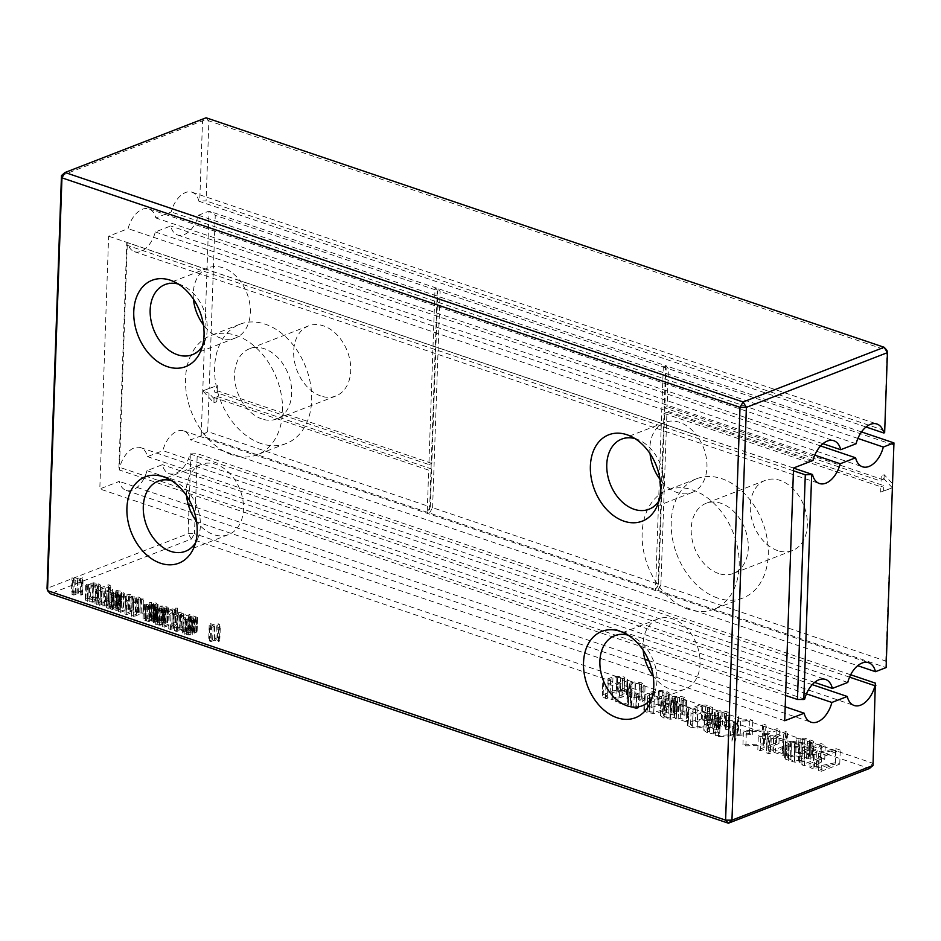 <?xml version="1.0" encoding="UTF-8"?>
<svg xmlns="http://www.w3.org/2000/svg" width="941" height="941" viewBox="0 0 941 941"><rect width="100%" height="100%" fill="white"/><g stroke="black" fill="none" stroke-linecap="round" stroke-linejoin="round"><path stroke-width="0.71" stroke-dasharray="4.71 3.53" d="M660.888 584.961L666.922 412.252L663.981 413.393L657.806 590.313L660.888 584.961L885.763 661.064L886.104 667.581L201.198 435.777L190.553 439.906L857.698 665.687M847.759 682.448L162.852 450.645A22.572 13.527 -71.3 0 1 183.695 430.907A22.572 13.527 -71.3 0 1 190.553 439.906M663.981 413.393L880.87 486.791L880.682 492.096L892.386 487.85L881.247 475.875L881.058 481.18L664.181 407.771L665.652 365.649L663.358 364.885L655.524 589.537L658.606 584.185L432.589 507.693L429.496 513.045L437.342 288.381L209.043 211.125L198.398 215.242A22.572 13.527 -71.3 0 1 177.555 234.979A22.572 13.527 -71.3 0 1 170.697 225.993L155.3 231.956A22.572 13.527 -71.3 0 1 134.457 251.694A22.572 13.527 -71.3 0 1 127.588 242.707L126.753 243.037L118.907 467.689L119.742 467.359A22.572 13.527 -71.3 0 1 140.597 447.634A22.572 13.527 -71.3 0 1 147.455 456.62L162.852 450.645M207.702 431.59L209.043 393.303L216.83 401.678L217.018 396.373L214.078 397.514L428.684 470.147L427.214 512.269L430.296 506.917L207.702 431.59L201.198 435.777L209.043 211.125L215.254 215.348L209.208 388.433L202.762 390.844L214.466 386.598L214.277 391.903L428.884 464.536L435.06 287.617L437.847 290.687L215.254 215.348M214.078 397.514L213.901 402.819L202.762 390.844L209.043 393.303M885.763 661.064L893.95 442.917M814.588 682.401L147.455 456.62M861.497 431.931L665.652 365.649L668.439 368.719L667.11 406.641L664.181 407.771M658.606 584.185L666.157 367.955L663.358 364.885L437.342 288.381L440.129 291.463L432.589 507.693M857.898 438.435L198.398 215.242M804.661 699.163L119.742 467.359M820.587 445.94L170.697 225.993M785.594 695.458L119.389 469.994L118.907 467.689M814.788 455.15L155.3 231.956M793.534 468.089L127.588 242.707M793.439 470.794L127.235 245.33L126.753 243.037M666.922 412.252L883.811 485.65L883.623 490.955L891.809 487.979M777.584 550.579A37.628 26.936 68.8 0 1 750.977 515.515A37.628 26.936 68.8 0 1 765.209 480.392A37.628 26.936 68.8 0 1 803.932 505.729A37.628 26.936 68.8 0 1 792.416 550.556A37.628 26.936 68.8 0 1 777.584 550.579M891.986 483.121L884.187 474.735L881.247 475.875M883.623 490.955L880.682 492.096M884.187 474.735L883.999 480.039L881.058 481.18M883.811 485.65L880.87 486.791M883.999 480.039L667.11 406.641M127.235 245.33L119.389 469.994M666.157 367.955L440.129 291.463M430.296 506.917L431.625 469.006L428.684 470.147M217.018 396.373L431.625 469.006M428.884 464.536L431.825 463.395L437.847 290.687M431.825 463.395L217.218 390.762L214.277 391.903M209.208 388.433L214.466 386.598M217.406 385.469L217.218 390.762M216.83 401.678L213.901 402.819M893.315 444.834L668.439 368.719M688.565 609.345A63.964 45.791 68.8 0 1 643.338 549.732A63.964 45.791 68.8 0 1 667.522 490.026A63.964 45.791 68.8 0 1 733.345 533.112A63.964 45.791 68.8 0 1 713.772 609.298A63.964 45.791 68.8 0 1 688.565 609.345M231.956 454.809A63.964 45.791 68.8 0 1 186.73 395.208A63.964 45.791 68.8 0 1 210.913 335.502A63.964 45.791 68.8 0 1 276.736 378.576A63.964 45.791 68.8 0 1 257.175 454.774A63.964 45.791 68.8 0 1 231.956 454.809M718.524 573.481A37.628 26.936 68.8 0 1 691.906 538.428A37.628 26.936 68.8 0 1 706.138 503.306A37.628 26.936 68.8 0 1 744.86 528.642A37.628 26.936 68.8 0 1 733.345 573.457A37.628 26.936 68.8 0 1 718.524 573.481M320.987 396.043A37.628 26.936 68.8 0 1 294.38 360.979A37.628 26.936 68.8 0 1 308.601 325.868A37.628 26.936 68.8 0 1 347.323 351.205A37.628 26.936 68.8 0 1 335.808 396.02A37.628 26.936 68.8 0 1 320.987 396.043M717.665 598.053A63.964 45.791 68.8 0 1 672.427 538.452A63.964 45.791 68.8 0 1 696.622 478.746A63.964 45.791 68.8 0 1 762.445 521.82A63.964 45.791 68.8 0 1 742.872 598.017A63.964 45.791 68.8 0 1 717.665 598.053M261.057 443.529A63.964 45.791 68.8 0 1 215.818 383.928A63.964 45.791 68.8 0 1 240.014 324.21A63.964 45.791 68.8 0 1 305.837 367.296A63.964 45.791 68.8 0 1 286.264 443.482A63.964 45.791 68.8 0 1 261.057 443.529M261.916 418.957A37.628 26.936 68.8 0 1 235.309 383.893A37.628 26.936 68.8 0 1 249.53 348.77A37.628 26.936 68.8 0 1 288.252 374.106A37.628 26.936 68.8 0 1 276.736 418.933A37.628 26.936 68.8 0 1 261.916 418.957M850.664 674.768L197.269 453.633L190.07 453.938A22.572 13.527 -71.3 0 1 169.227 473.676A22.572 13.527 -71.3 0 1 162.358 464.689L146.961 470.665A22.572 13.527 -71.3 0 1 126.118 490.39A22.572 13.527 -71.3 0 1 119.26 481.404L99.805 488.944L108.627 236.215L128.082 228.663A22.572 13.527 -71.3 0 1 148.925 208.926A22.572 13.527 -71.3 0 1 155.794 217.924L171.191 211.948A22.572 13.527 -71.3 0 1 192.035 192.211A22.572 13.527 -71.3 0 1 198.892 201.209L199.739 200.88L202.527 120.848L206.103 117.79L208.89 120.86L206.103 200.904L199.739 200.88M849.558 677.144L190.07 453.938M873.025 765.445L875.33 683.119M190.905 453.621L188.118 533.653L191.388 539.028L50.332 593.724L47.05 588.36L188.118 533.653L194.481 533.676L191.388 539.028L869.449 768.503L872.542 763.151L194.481 533.676L197.269 453.633M61.471 175.555L202.527 120.848L208.89 120.86L886.951 350.346L884.646 432.672M812.248 684.636L162.358 464.689M806.449 693.858L146.961 470.665M785.206 706.785L648.772 660.606M644.926 659.312L192.164 506.082M188.318 504.776L119.26 481.404M784.712 720.747L99.805 488.944M643.197 650.266A37.628 26.936 68.8 0 1 657.935 618.955A37.628 26.936 68.8 0 1 695.917 642.48A37.628 26.936 68.8 0 1 687.683 687.906A37.628 26.936 68.8 0 1 685.154 689.106A37.628 26.936 68.8 0 1 670.321 689.13A37.628 26.936 68.8 0 1 653.442 676.32A37.628 26.936 68.8 0 1 653.136 675.92M186.589 495.742A37.628 26.936 68.8 0 1 201.327 464.419A37.628 26.936 68.8 0 1 239.308 487.944A37.628 26.936 68.8 0 1 231.074 533.382A37.628 26.936 68.8 0 1 228.545 534.582A37.628 26.936 68.8 0 1 213.713 534.606A37.628 26.936 68.8 0 1 196.834 521.784A37.628 26.936 68.8 0 1 196.54 521.396M193.446 299.167A37.628 26.936 68.8 0 1 205.656 269.044L108.627 236.215M650.055 453.691A37.628 26.936 68.8 0 1 662.264 423.579L239.908 280.641A37.628 26.936 68.8 0 1 235.403 338.007A37.628 26.936 68.8 0 1 220.57 338.031A37.628 26.936 68.8 0 1 203.397 324.821M793.545 468.006L696.516 435.165A37.628 26.936 68.8 0 1 692.011 492.531A37.628 26.936 68.8 0 1 677.179 492.555A37.628 26.936 68.8 0 1 660.006 479.345M884.164 430.378L206.103 200.904M866.026 426.991L198.892 201.209M812.989 460.467L128.082 228.663M239.908 280.641L205.656 269.044A37.628 26.936 68.8 0 1 208.196 267.844A37.628 26.936 68.8 0 1 239.908 280.641M696.516 435.165L662.264 423.579A37.628 26.936 68.8 0 1 664.805 422.38A37.628 26.936 68.8 0 1 696.516 435.165M856.098 443.752L171.191 211.948M822.928 443.705L155.794 217.924M108.039 608.274L109.591 607.992L112.485 609.78L116.072 610.438L119.048 610.003L119.93 608.674L114.814 605.969L117.072 605.486L119.754 606.016L121.33 606.851L120.824 607.733L122.93 608.18L123.789 607.263L123.142 606.333L116.425 604.569L106.298 607.686L108.039 608.274L108.521 594.241L110.073 593.947L112.967 595.747L116.566 596.394L119.542 595.959L120.413 594.641L115.696 591.771L120.248 591.983L121.824 592.818L121.318 593.7L123.424 594.136L124.283 593.218L121.495 591.324L116.919 590.525L106.792 593.653L108.521 594.241M119.966 609.38L120.413 594.641L119.966 609.38M121.33 606.851L121.824 592.818L121.33 606.851M123.789 607.263L123.142 606.333L123.624 592.289L124.283 593.218L123.789 607.263M139.762 612.038L133.54 610.885L134.116 596.476L132.41 595.018L129.082 594.477L125.706 595.147L118.954 597.77L120.683 598.358L128.482 595.477L132.563 596.641L132.081 610.768L124.977 614.014L126.706 614.602L133.069 612.132L137.268 611.944L138.303 613.356L131.493 616.214L133.222 616.802L142.914 613.05L139.903 612.956L140.256 597.994L138.809 597.182L134.034 596.841L133.54 610.885L131.916 609.05L128.599 608.521L118.46 611.803L120.201 612.391L127.988 609.509L132.069 610.685L132.563 596.641L125.459 599.97L127.2 600.558L133.563 598.088L137.762 597.911L138.798 599.311L131.975 602.181L133.716 602.769L143.408 599.005L140.397 598.911L140.256 597.994L139.762 612.038M138.386 612.603L138.88 598.558L138.386 612.603M161.393 619.884L159.358 620.237L164.393 621.131L165.416 622.307L156.394 621.389L153.512 622.566L155.677 624.401L159.535 625.165L163.134 624.765L157.147 623.812L155.712 623.024L156.112 622.436L165.275 623.342L167.863 622.389L166.016 620.59L161.393 619.884L161.876 605.839L159.841 606.192L166.204 607.78L165.169 608.392L156.876 607.345L153.995 608.521L156.171 610.368L163.628 610.721L156.206 608.992L157.982 608.286L163.699 609.274L167.463 608.921L168.357 608.345L167.804 607.133L161.876 605.839M165.71 621.825L166.204 607.78L165.71 621.825M153.512 622.566L153.995 608.521L153.512 622.566M155.712 623.024L156.594 608.404L155.712 623.024M167.863 622.389L168.427 607.698L167.863 622.389M147.078 618.802L154.853 619.813L157.512 618.213L150.972 616.355L148.937 616.708L153.959 617.602L154.983 618.778L145.973 617.861L143.079 619.037L143.444 619.978L149.113 621.636L152.713 621.236L145.29 619.507L147.078 618.802L147.561 604.757L155.336 605.769L157.923 604.816L156.077 603.028L151.454 602.311L149.419 602.663L154.453 603.557L155.477 604.734L144.608 604.216L143.573 604.992L143.938 605.933L149.607 607.592L153.207 607.192L147.208 606.251L145.784 605.463L147.561 604.757M157.441 618.86L157.994 604.169L157.441 618.86M155.289 618.296L155.783 604.251L155.289 618.296M143.079 619.037L143.573 604.992L143.079 619.037M145.29 619.507L146.173 604.875L145.29 619.507M177.108 622.177L173.873 622.177L177.108 622.177L177.602 608.145L174.367 608.133L177.602 608.145M164.063 627.235L173.756 623.483L172.015 622.895L162.322 626.647L164.063 627.235L164.557 613.203L174.238 609.439L172.509 608.851L162.817 612.615L164.557 613.203M211.031 641.515L214.383 640.209L218.3 641.539L219.782 640.962L215.877 639.633L219.229 638.327L217.489 637.751L214.136 639.045L210.231 637.727L208.737 638.304L212.654 639.621L209.29 640.927L211.031 641.515L211.525 627.471L214.877 626.177L218.782 627.494L220.276 626.918L216.371 625.589L219.724 624.295L217.983 623.707L214.63 625L210.725 623.683L209.231 624.259L213.136 625.589L209.784 626.882L211.525 627.471M174.838 623.848L168.733 628.823L170.439 629.4L179.99 627.212L174.626 630.811L176.402 631.411L189.6 628.847L187.812 628.247L177.614 630.364L183.119 626.659L181.272 626.036L171.709 628.223L176.626 624.459L174.838 623.848L175.332 609.803L169.215 614.779L170.921 615.355L180.472 613.179L175.12 616.778L176.884 617.378L190.094 614.802L188.306 614.202L178.108 616.32L183.613 612.615L181.766 611.991L172.203 614.179L177.108 610.415L175.332 609.803M194.505 632.152L185.495 631.235L182.601 632.411L182.966 633.352L188.635 635.01L192.235 634.61L186.247 633.669L184.812 632.881L185.212 632.281L194.375 633.187L197.034 631.587L192.693 629.847L188.459 630.082L194.811 631.67L194.999 618.108L185.977 617.19L183.095 618.366L185.271 620.213L189.129 620.978L192.729 620.566L186.73 619.625L185.306 618.837L185.695 618.249L194.858 619.143L197.516 617.543L193.176 615.814L188.941 616.037L195.305 617.625L194.505 632.152M182.601 632.411L183.095 618.366L182.601 632.411M184.812 632.881L185.695 618.249L184.812 632.881M196.963 632.234L197.516 617.543L196.963 632.234M766.515 752.871L768.997 753.717L773.255 752.059L783.183 755.423L785.312 754.6L787.017 746.272L785.147 745.648L772.902 750.4L770.42 749.554L768.291 750.377L770.773 751.224L766.515 752.871L767.009 738.838L769.491 739.673L773.749 738.026L783.677 741.379L785.806 740.555L787.499 732.239L785.641 731.604L773.396 736.356L770.914 735.521L768.785 736.344L771.267 737.179L767.009 738.838M764.221 747.46L757.834 749.93L760.316 750.777L778.948 743.543L776.466 742.708L766.962 746.389L765.398 738.956L762.198 737.873L763.457 743.837L742.943 744.896L745.872 745.884L763.68 744.966L764.221 747.46L764.704 733.415L758.317 735.897L760.798 736.732L779.442 729.51L776.96 728.663L767.456 732.357L765.88 724.923L762.68 723.841L763.939 729.793L743.425 730.851L746.354 731.839L764.174 730.922L764.704 733.415M733.533 735.686L731.945 741.179L734.874 742.167L736.815 735.486L752.271 734.521L749.412 733.557L737.144 734.368L738.438 729.84L735.521 728.852L733.874 734.521L715.642 735.662L718.501 736.627L733.533 735.686L734.027 721.641L732.439 727.134L735.368 728.122L737.297 721.441L752.753 720.477L749.895 719.512L737.626 720.324L738.932 715.795L736.003 714.807L734.368 720.477L716.125 721.618L718.995 722.582L734.027 721.641M717.771 732.122L713.407 732.721L709.514 732.039L707.032 730.428L707.514 716.207L708.938 714.937L712.702 714.407L718.701 715.913L720.5 714.972L717.324 713.019L716.842 727.064L720.7 725.911L724.182 726.558L726.252 728.111L726.746 714.078L725.723 715.195L728.734 715.83L730.028 713.701L726.923 711.737L722.982 710.855L718.971 710.737L714.513 712.419L713.984 726.675L714.701 727.793L710.09 727.369L705.95 728.146L703.903 730.463L707.467 732.886L713.713 733.933L719.724 733.168L717.771 732.122L718.265 718.089L713.901 718.677L709.996 717.995L707.526 716.383L707.032 730.428L708.455 728.981L712.208 728.452L718.206 729.945L720.018 729.016L717.077 727.546L717.571 713.513L718.265 712.231L721.194 711.878L726.675 713.784L726.193 727.816L725.229 729.24L728.24 729.863L729.534 727.734L726.428 725.77L718.477 724.77L714.019 726.464L714.513 712.419L715.195 713.748L710.584 713.337L706.444 714.101L704.397 716.419L707.961 718.853L714.207 719.889L720.218 719.136L718.265 718.089M729.64 728.24L730.028 713.701L729.64 728.24M703.844 730.051L704.338 716.007L703.844 730.051M636.222 708.785L638.351 707.95L635.869 707.114L633.74 707.938L636.222 708.785L636.716 694.74L638.845 693.917L636.363 693.07L634.234 693.893L636.716 694.74M663.523 711.255L668.075 708.914L668.745 706.938L661.876 704.362L657.982 704.28L649.255 706.432L644.738 708.761L644.044 710.749L647.079 712.455L653.677 713.513L663.523 711.255L664.017 697.222L668.557 694.881L669.227 692.894L666.204 691.188L658.477 690.235L649.749 692.388L645.22 694.717L644.538 696.705L647.573 698.41L654.171 699.469L664.017 697.222M668.945 707.573L669.227 692.894L668.945 707.573M643.844 710.102L644.338 696.069L643.844 710.102M666.075 717.336L663.605 715.725L664.075 701.504L665.51 700.245L669.274 699.716L675.262 701.21L677.073 700.28L673.897 698.328L673.403 712.361L677.273 711.22L680.755 711.867L682.825 713.419L683.307 699.375L682.284 700.492L685.307 701.127L686.601 698.998L683.495 697.034L679.555 696.152L672.439 696.658L671.039 697.94L670.545 711.972L671.274 713.09L666.663 712.678L662.523 713.454L660.476 715.76L664.04 718.195L670.286 719.23L676.297 718.477L674.344 717.43L669.98 718.018L666.075 717.336L666.569 703.292L664.099 701.68L663.605 715.725L665.016 714.278L668.78 713.76L674.779 715.254L676.579 714.313L673.65 712.855L674.132 698.81L674.826 697.528L677.755 697.175L683.248 699.081L682.754 713.125L681.802 714.537L684.813 715.172L686.107 713.043L683.001 711.078L675.05 710.079L670.592 711.761L671.086 697.728L671.768 699.045L667.145 698.634L663.017 699.41L660.958 701.715L664.522 704.15L670.78 705.185L676.779 704.433L674.838 703.386L670.462 703.986L666.569 703.292M686.212 713.537L686.601 698.998L686.212 713.537M660.417 715.348L660.911 701.316L660.417 715.348M690.518 727.158L697.105 728.205L706.962 725.958L711.502 723.617L712.172 721.629L709.149 719.924L701.41 718.971L692.682 721.124L688.165 723.453L687.483 725.44L690.518 727.158L691 713.113L697.599 714.16L707.444 711.914L711.996 709.573L712.666 707.585L705.797 705.009L697.975 705.585L688.659 709.42L687.965 711.396L691 713.113M712.384 722.276L712.666 707.585L712.384 722.276M687.271 724.805L687.765 710.761L687.271 724.805M686.224 721.829L688.353 721.006L680.284 718.277L678.155 719.1L686.224 721.829L686.707 707.797L688.836 706.962L680.778 704.233L678.649 705.056L686.707 707.797M624.142 691.153L620.307 690.282L612.485 690.859L603.169 694.693L602.475 696.669L605.51 698.387L612.109 699.434L621.954 697.187L626.506 694.846L627.177 692.87L624.142 691.153L624.636 677.12L620.801 676.25L612.979 676.814L603.652 680.649L602.969 682.637L606.004 684.342L612.603 685.401L622.448 683.142L626.988 680.813L627.659 678.826L624.636 677.12M602.275 696.034L602.758 682.002L602.275 696.034M627.376 693.505L627.659 678.826L627.376 693.505M628.412 704.586L617.884 701.021L615.743 701.845L630.023 706.679L631.693 704.409L630.047 699.092L631.54 697.528L638.986 697.728L641.233 699.386L641.727 685.354L640.186 686.636L643.197 687.271L645.067 685.024L641.562 682.848L635.175 681.778L627.965 683.648L627.459 685.13L628.906 690.553L618.366 686.977L616.237 687.812L630.505 692.635L632.176 690.365L630.541 685.048L632.034 683.484L639.48 683.684L641.703 685.154L641.209 699.198L639.692 700.669L642.715 701.304L644.573 699.057L641.068 696.881L634.693 695.811L629.164 696.646L626.965 699.175L628.412 704.586L628.941 689.682L628.412 704.586M631.729 704.844L632.176 690.365L631.729 704.844M630.035 699.222L630.541 685.048L630.035 699.222M644.644 699.469L645.067 685.024L644.644 699.469M626.965 698.987L627.459 684.942L626.965 698.987M87.96 599.052L85.878 598.617L85.337 600.029L87.666 601.393L92.747 602.158L97.782 601.217L100.146 599.276L97.84 597.523L92.936 596.841L87.325 598.017L95.57 600.817L92.289 601.311L87.736 600.005L88.442 585.008L86.372 584.573L85.831 585.996L88.16 587.349L93.23 588.125L98.276 587.172L100.64 585.243L98.323 583.479L93.43 582.797L87.819 583.985L96.064 586.772L89.607 586.749L88.231 585.961L88.442 585.008L87.96 599.052M85.878 598.617L86.372 584.573L85.878 598.617M100.146 599.358L100.64 585.243L100.146 599.358M107.686 601.146L105.345 601.123L109.791 599.393L108.05 598.805L95.006 603.875L96.747 604.463L98.334 603.84L98.829 589.795L100.311 591.454L103.369 592.03L110.073 591.113L112.132 589.913L112.25 588.654L110.379 587.56L105.839 587.078L110.273 585.361L108.544 584.773L95.5 589.831L97.229 590.419L98.829 589.795L98.334 603.84L99.828 605.498L106.357 605.969L111.638 603.957L111.767 602.687L107.686 601.146L108.18 587.113M111.638 603.957L112.25 588.654L111.638 603.957M71.492 591.854L75.409 593.171L72.057 594.477L73.786 595.065L77.138 593.759L81.055 595.088L82.549 594.512L78.632 593.183L81.985 591.889L80.256 591.301L76.903 592.595L72.986 591.277L71.492 591.854L71.987 577.809L75.892 579.138L72.539 580.432L74.28 581.02L77.633 579.727L81.538 581.044L83.031 580.468L79.126 579.15L82.479 577.845L80.738 577.256L77.385 578.562L73.48 577.233L71.987 577.809M811.448 757.976L813.306 756.282L813.8 742.237L812.953 740.943L804.873 738.191L796.357 738.709L807.46 740.155L810.507 741.802L810.107 756.199L806.613 757.423L790.146 755.153L786.582 755.905L784.571 757.764L785.065 743.719L785.841 745.049L789.146 746.719L799.956 748.201L804.508 747.272L791.357 745.919L788.887 744.778L788.158 743.696L789.181 742.849L794.569 742.637L808.837 744.613L813.718 742.578L813.236 756.623L812.459 754.976L804.379 752.235L795.874 752.753L806.978 754.188L810.013 755.846L810.507 741.802L809.683 743.014L807.107 743.378L790.64 741.108L787.076 741.861L785.159 743.308L784.676 757.34L785.347 759.093L794.192 762.081L799.462 762.234L804.014 761.316L801.532 760.469L794.745 760.869L790.863 759.952L787.664 757.74L790.922 756.458L804.39 758.611L811.448 757.976L811.942 743.943M787.652 757.834L788.158 743.696L787.652 757.834M821.117 771.349L839.748 764.127L835.502 762.692L814.471 766.939L824.763 759.058L820.517 757.611L801.885 764.845L804.367 765.68L820.87 759.281L809.895 767.562L813.095 768.644L835.138 764.116L818.635 770.514L821.117 771.349L821.611 757.317L840.242 750.083L835.996 748.648L814.965 752.906L825.257 745.013L821.011 743.578L802.367 750.8L804.849 751.647L821.364 745.237L810.389 753.518L813.589 754.6L835.632 750.071L819.129 756.47L821.611 757.317M634.952 438.588A37.628 26.936 68.8 0 1 639.21 440.141A37.628 26.936 68.8 0 1 661.147 496.672A37.628 26.936 68.8 0 1 659.041 500.683M178.355 284.053A37.628 26.936 68.8 0 1 182.613 285.605A37.628 26.936 68.8 0 1 204.538 342.148A37.628 26.936 68.8 0 1 202.433 346.159M171.485 480.639A37.628 26.936 68.8 0 1 175.744 482.18A37.628 26.936 68.8 0 1 197.669 538.722A37.628 26.936 68.8 0 1 195.563 542.734M628.094 635.163A37.628 26.936 68.8 0 1 632.352 636.716A37.628 26.936 68.8 0 1 654.277 693.246A37.628 26.936 68.8 0 1 652.172 697.257M109.591 607.992L110.073 593.947M106.298 607.686L106.792 593.653M114.72 604.816L115.214 590.772M122.93 608.18L123.424 594.136M114.814 605.969L115.308 591.936M119.095 608.004L119.578 593.971M141.174 612.462L141.668 598.417M142.914 613.05L143.408 599.005M133.222 616.802L133.716 602.769M131.493 616.214L131.975 602.181M126.706 614.602L127.2 600.558M124.977 614.014L125.459 599.97M127.988 609.509L128.482 595.477M120.201 612.391L120.683 598.358M118.46 611.803L118.954 597.77M159.358 620.237L159.841 606.192M159.805 622.73L160.288 608.686M159.547 624.283L160.041 610.238M161.77 624.024L162.264 609.991M163.134 624.765L163.628 610.721M156.394 621.389L156.876 607.345M161.758 622.013L162.252 607.968M162.475 620.766L162.958 606.722M160.723 620.966L161.205 606.921M149.372 619.202L149.866 605.169M149.125 620.754L149.619 606.71M151.348 620.507L151.842 606.463M152.713 621.236L153.207 607.192M145.973 617.861L146.455 603.816M151.336 618.484L151.83 604.44M152.054 617.237L152.536 603.193M150.301 617.437L150.783 603.393M148.937 616.708L149.419 602.663M175.367 621.589L175.861 607.557M175.614 622.766L176.108 608.721M173.873 622.177L174.367 608.133M173.756 623.483L174.238 609.439M162.322 626.647L162.817 612.615M172.015 622.895L172.509 608.851M214.383 640.209L214.877 626.177M209.29 640.927L209.784 626.882M212.654 639.621L213.136 625.589M208.737 638.304L209.231 624.259M210.231 637.727L210.725 623.683M214.136 639.045L214.63 625M217.489 637.751L217.983 623.707M219.229 638.327L219.724 624.295M215.877 639.633L216.371 625.589M219.782 640.962L220.276 626.918M218.3 641.539L218.782 627.494M168.733 628.823L169.215 614.779M176.626 624.459L177.108 610.415M172.944 627.329L173.438 613.285M171.709 628.223L172.203 614.179M173.744 627.729L174.226 613.685M181.272 626.036L181.766 611.991M183.119 626.659L183.613 612.615M179.002 629.47L179.496 615.426M177.614 630.364L178.108 616.32M180.025 629.811L180.519 615.767M187.812 628.247L188.306 614.202M189.6 628.847L190.094 614.802M176.402 631.411L176.884 617.378M174.626 630.811L175.12 616.778M179.99 627.212L180.472 613.179M177.555 627.8L178.037 613.767M170.439 629.4L170.921 615.355M191.576 630.611L192.058 616.567M189.823 630.811L190.305 616.778M188.459 630.082L188.941 616.037M188.894 632.575L189.388 618.543M188.647 634.128L189.141 620.095M190.87 633.881L191.364 619.837M192.235 634.61L192.729 620.566M185.495 631.235L185.977 617.19M190.858 631.858L191.352 617.814M768.997 753.717L769.491 739.673M770.773 751.224L771.267 737.179M768.291 750.377L768.785 736.344M770.42 749.554L770.914 735.521M772.902 750.4L773.396 736.356M785.147 745.648L785.641 731.604M787.017 746.272L787.499 732.239M785.312 754.6L785.806 740.555M783.183 755.423L783.677 741.379M773.255 752.059L773.749 738.026M757.834 749.93L758.317 735.897M763.68 744.966L764.174 730.922M745.872 745.884L746.354 731.839M742.943 744.896L743.425 730.851M763.457 743.837L763.939 729.793M762.198 737.873L762.68 723.841M765.398 738.956L765.88 724.923M766.962 746.389L767.456 732.357M776.466 742.708L776.96 728.663M778.948 743.543L779.442 729.51M760.316 750.777L760.798 736.732M733.239 736.744L733.721 722.712M730.522 735.874L731.004 721.829M718.501 736.627L718.995 722.582M715.642 735.662L716.125 721.618M733.874 734.521L734.368 720.477M735.521 728.852L736.003 714.807M738.438 729.84L738.932 715.795M737.144 734.368L737.626 720.324M749.412 733.557L749.895 719.512M752.271 734.521L752.753 720.477M736.815 735.486L737.297 721.441M734.874 742.167L735.368 728.122M731.945 741.179L732.439 727.134M719.724 733.168L720.218 719.136M714.701 727.793L715.195 713.748M728.24 729.863L728.734 715.83M725.229 729.24L725.723 715.195M720.018 729.016L720.5 714.972M718.206 729.945L718.701 715.913M638.351 707.95L638.845 693.917M633.74 707.938L634.234 693.893M635.869 707.114L636.363 693.07M653.677 713.513L654.171 699.469M674.344 717.43L674.838 703.386M676.297 718.477L676.779 704.433M671.274 713.09L671.768 699.045M684.813 715.172L685.307 701.127M681.802 714.537L682.284 700.492M676.579 714.313L677.073 700.28M674.779 715.254L675.262 701.21M697.105 728.205L697.599 714.16M688.353 721.006L688.836 706.962M678.155 719.1L678.649 705.056M680.284 718.277L680.778 704.233M612.109 699.434L612.603 685.401M617.884 701.021L618.366 686.977M627.647 701.774L628.141 687.73M642.715 701.304L643.197 687.271M639.692 700.669L640.186 686.636M630.764 702.245L631.258 688.2M630.023 706.679L630.505 692.635M615.743 701.845L616.237 687.812M95.57 600.817L96.064 586.772M87.325 598.017L87.819 583.985M105.345 601.123L105.839 587.078M96.747 604.463L97.229 590.419M95.006 603.875L95.5 589.831M108.05 598.805L108.544 584.773M109.791 599.393L110.273 585.361M75.409 593.171L75.892 579.138M72.986 591.277L73.48 577.233M76.903 592.595L77.385 578.562M80.256 591.301L80.738 577.256M81.985 591.889L82.479 577.845M78.632 593.183L79.126 579.15M82.549 594.512L83.031 580.468M81.055 595.088L81.538 581.044M77.138 593.759L77.633 579.727M73.786 595.065L74.28 581.02M72.057 594.477L72.539 580.432M798.368 761.057L798.85 747.013M801.532 760.469L802.026 746.436M804.014 761.316L804.508 747.272M794.745 755.294L795.227 741.249M798.356 753.6L798.838 739.555M795.874 752.753L796.357 738.709M839.748 764.127L840.242 750.083M818.635 770.514L819.129 756.47M835.138 764.116L835.632 750.071M813.095 768.644L813.589 754.6M809.895 767.562L810.389 753.518M820.87 759.281L821.364 745.237M804.367 765.68L804.849 751.647M801.885 764.845L802.367 750.8M820.517 757.611L821.011 743.578M824.763 759.058L825.257 745.013M814.471 766.939L814.965 752.906M835.502 762.692L835.996 748.648M113.296 592.712L118.295 594.983L114.155 595.065L112.179 593.383L113.296 592.712L112.802 606.757L113.802 592.512M113.32 606.545L117.801 609.015L115.825 609.556L112.003 608.262L112.179 593.383L111.685 607.415L112.802 606.757M117.978 594.524L117.801 609.015L117.978 594.524M775.878 737.191L784.006 734.039L782.877 739.567L775.878 737.191L775.384 751.236L783.512 748.083L784.006 734.039M661.547 696.375L654.313 698.21L649.702 697.587L647.702 695.928L647.208 709.973L651.748 707.267L658.771 705.468L663.617 706.068L665.663 707.667L666.157 693.623L661.547 696.375L661.053 710.42L653.819 712.243L649.208 711.631L647.208 710.008L647.702 695.964L652.231 693.223L659.265 691.423L664.111 692.023L666.157 693.623M704.974 711.067L697.74 712.902L693.129 712.29L691.129 710.631L695.67 707.926L702.692 706.115L707.538 706.715L709.585 708.326L704.974 711.067L704.48 725.111L697.257 726.946L692.647 726.323L690.647 724.664L695.176 721.959L702.198 720.159L707.044 720.759L709.091 722.37L709.585 708.326M619.978 682.307L612.744 684.142L608.133 683.519L606.133 681.86L610.662 679.155L617.696 677.355L622.542 677.955L624.589 679.555L619.978 682.307L619.484 696.352L612.25 698.175L607.639 697.563L605.639 695.928L610.18 693.199L617.202 691.388L622.048 691.988L624.095 693.599L624.589 679.555M97.546 586.196L91.042 583.985L96.841 584.055L98.429 585.114L97.97 599.358L97.064 600.24L97.546 586.196L98.429 585.114L97.935 599.146L96.347 598.1L96.841 584.055M108.344 590.525L104.78 591.242L101.734 590.854L100.44 589.772L99.946 603.816L105.321 601.781L108.415 602.181L109.685 603.24L107.85 604.569L104.286 605.286L99.946 603.851L100.44 589.807L102.134 588.513L105.815 587.737L108.897 588.137L110.179 589.195L108.344 590.525L107.85 604.569M112.003 608.262L111.685 607.415L112.003 608.262M783.512 748.083L782.383 753.6L782.877 739.567M782.383 753.6L775.384 751.236M665.663 707.667L661.053 710.42M709.091 722.37L704.48 725.111M624.095 693.599L619.484 696.352M97.064 600.24L90.548 598.029L91.042 583.985M90.548 598.029L93.006 597.617L93.5 583.573M93.006 597.617L96.347 598.1M108.05 607.263L108.544 593.218M111.062 606.157L111.544 592.124M113.155 605.345L113.638 591.313M116.425 604.569L116.919 590.525M118.448 604.71L118.931 590.666M121.013 605.357L121.495 591.324M119.754 606.016L120.248 591.983M117.072 605.486L117.554 591.442M115.202 605.816L115.696 591.771M117.649 607.345L118.143 593.3M119.048 610.003L119.542 595.959M116.072 610.438L116.566 596.394M112.485 609.78L112.967 595.747M110.65 608.98L111.132 594.935M138.315 611.227L138.809 597.182M136.563 614.25L137.057 600.205M137.268 611.944L137.762 597.911M135.198 611.65L135.692 597.606M133.069 612.132L133.563 598.088M130.658 611.803L131.152 597.77M130.775 609.756L131.269 595.712M129.364 609.462L129.858 595.43M126.365 610.003L126.859 595.959M125.212 609.192L125.706 595.147M128.599 608.521L129.082 594.477M131.916 609.05L132.41 595.018M135.916 610.744L136.41 596.7M163.593 620.001L164.075 605.957M166.016 620.59L166.51 606.557M167.322 621.178L167.804 607.133M166.969 622.954L167.463 608.921M165.275 623.342L165.757 609.298M163.205 623.307L163.699 609.274M157.5 622.33L157.982 608.286M157.147 623.812L157.629 609.78M159.535 625.165L160.029 611.121M155.677 624.401L156.171 610.368M154.547 621.789L155.042 607.745M158.441 621.448L158.935 607.404M163.64 622.366L164.122 608.333M164.687 622.436L165.169 608.392M164.393 621.131L164.875 607.086M146.725 620.284L147.208 606.251M149.113 621.636L149.607 607.592M145.255 620.872L145.749 606.839M144.126 618.261L144.608 604.216M148.019 617.919L148.502 603.875M153.218 618.837L153.701 604.804M154.265 618.907L154.747 604.863M153.959 617.602L154.453 603.557M150.972 616.355L151.454 602.311M153.171 616.473L153.654 602.428M155.594 617.061L156.077 603.028M156.888 617.649L157.382 603.604M156.547 619.437L157.041 605.392M154.853 619.813L155.336 605.769M152.783 619.778L153.277 605.745M193.787 632.281L194.269 618.237M193.481 630.976L193.975 616.931M190.494 629.729L190.976 615.685M192.693 629.847L193.176 615.814M195.116 630.446L195.599 616.402M196.41 631.023L196.904 616.99M196.069 632.811L196.563 618.766M194.375 633.187L194.858 619.143M192.305 633.152L192.799 619.119M186.6 632.176L187.083 618.131M186.247 633.669L186.73 619.625M188.635 635.01L189.129 620.978M184.777 634.258L185.271 620.213M183.648 631.634L184.13 617.59M187.541 631.293L188.024 617.249M192.74 632.211L193.223 618.178M737.521 733.039L738.015 719.006M740.191 734.133L740.673 720.088M713.407 732.721L713.901 718.677M713.713 733.933L714.207 719.889M707.467 732.886L707.961 718.853M705.95 728.146L706.444 714.101M710.09 727.369L710.584 713.337M715.383 725.393L715.866 711.349M718.477 724.77L718.971 710.737M722.488 724.899L722.982 710.855M726.428 725.77L726.923 711.737M724.182 726.558L724.676 712.525M720.7 725.911L721.194 711.878M717.771 726.264L718.265 712.231M719.547 728.875L720.03 714.831M716.454 729.181L716.936 715.136M712.208 728.452L712.702 714.407M708.455 728.981L708.938 714.937M709.514 732.039L709.996 717.995M668.075 708.914L668.557 694.881M647.079 712.455L647.573 698.41M644.738 708.761L645.22 694.717M649.255 706.432L649.749 692.388M654.054 704.927L654.548 690.882M657.982 704.28L658.477 690.235M661.876 704.362L662.37 690.318M665.71 705.221L666.204 691.188M669.98 718.018L670.462 703.986M670.286 719.23L670.78 705.185M664.04 718.195L664.522 704.15M662.523 713.454L663.017 699.41M666.663 712.678L667.145 698.634M671.945 710.69L672.439 696.658M675.05 710.079L675.544 696.034M679.061 710.196L679.555 696.152M683.001 711.078L683.495 697.034M680.755 711.867L681.249 697.822M677.273 711.22L677.755 697.175M674.344 711.572L674.826 697.528M676.108 714.172L676.603 700.139M673.015 714.478L673.509 700.433M668.78 713.76L669.274 699.716M665.016 714.278L665.51 700.245M688.165 723.453L688.659 709.42M692.682 721.124L693.176 707.091M697.493 719.618L697.975 705.585M701.41 718.971L701.904 704.938M705.315 719.053L705.797 705.009M709.149 719.924L709.643 705.879M711.502 723.617L711.996 709.573M706.962 725.958L707.444 711.914M620.307 690.282L620.801 676.25M626.506 694.846L626.988 680.813M621.954 697.187L622.448 683.142M605.51 698.387L606.004 684.342M603.169 694.693L603.652 680.649M607.686 692.364L608.18 678.32M612.485 690.859L612.979 676.814M616.414 690.212L616.908 676.167M627.482 697.693L627.965 683.648M629.164 696.646L629.658 682.601M634.693 695.811L635.175 681.778M641.068 696.881L641.562 682.848M638.986 697.728L639.48 683.684M634.999 697.046L635.481 683.001M631.54 697.528L632.034 683.484M631.235 705.962L631.729 691.917M89.124 600.793L89.607 586.749M92.289 601.311L92.783 587.266M87.772 597.841L88.254 583.808M92.936 596.841L93.43 582.797M97.84 597.523L98.323 583.479M97.782 601.217L98.276 587.172M92.747 602.158L93.23 588.125M87.666 601.393L88.16 587.349M109.897 601.605L110.379 587.56M109.579 605.157L110.073 591.113M106.357 605.969L106.851 591.924M102.887 606.075L103.369 592.03M99.828 605.498L100.311 591.454M808.354 758.658L808.837 744.613M804.39 758.611L804.884 744.566M798.991 757.658L799.485 743.613M794.075 756.67L794.569 742.637M790.922 756.458L791.405 742.414M788.687 756.893L789.181 742.849M788.393 758.811L788.887 744.778M790.863 759.952L791.357 745.919M794.745 760.869L795.239 746.825M799.462 762.234L799.956 748.201M794.192 762.081L794.686 748.048M788.664 760.751L789.146 746.719M785.347 759.093L785.841 745.049M786.582 755.905L787.076 741.861M790.146 755.153L790.64 741.108M800.779 756.458L801.273 742.414M806.613 757.423L807.107 743.378M809.189 757.046L809.683 743.014M806.978 754.188L807.46 740.155M802.297 753.2L802.779 739.155M799.721 752.024L800.215 737.979M804.379 752.235L804.873 738.191M809.201 753.4L809.695 739.355M812.459 754.976L812.953 740.943M816.423 765.48L816.917 751.436M818.082 766.197L818.576 752.153M113.661 609.098L114.155 595.065M115.825 609.556L116.308 595.512M117.402 609.38L117.884 595.335M116.037 607.862L116.531 593.83M653.819 712.243L654.313 698.21M649.208 711.631L649.702 697.587M651.748 707.267L652.231 693.223M658.771 705.468L659.265 691.423M663.617 706.068L664.111 692.023M697.257 726.946L697.74 712.902M692.647 726.323L693.129 712.29M695.176 721.959L695.67 707.926M702.198 720.159L702.692 706.115M707.044 720.759L707.538 706.715M612.25 698.175L612.744 684.142M607.639 697.563L608.133 683.519M610.18 693.199L610.662 679.155M617.202 691.388L617.696 677.355M622.048 691.988L622.542 677.955M104.286 605.286L104.78 591.242M101.24 604.898L101.734 590.854M101.64 602.558L102.134 588.513M105.321 601.781L105.815 587.737M108.415 602.181L108.897 588.137M183.695 430.907L868.602 662.711M140.597 447.634L825.504 679.426M177.555 234.979L862.474 466.783M134.457 251.694L819.364 483.498M765.209 480.392L706.138 503.306M792.416 550.556L733.345 573.457M696.622 478.746L667.522 490.026M742.872 598.017L713.772 609.298M240.014 324.21L210.913 335.502M286.264 443.482L257.175 454.774M308.601 325.868L249.53 348.77M335.808 396.02L276.736 418.933M169.227 473.676L854.134 705.479M126.118 490.39L811.024 722.194M192.035 192.211L876.941 424.015M148.925 208.926L833.844 440.729M648.914 509.257L692.011 492.531M621.707 439.094L664.805 422.38M192.305 354.722L235.403 338.007M165.098 284.558L208.196 267.844M185.436 551.297L228.545 534.582M158.229 481.133L201.327 464.419M642.044 705.832L685.154 689.106M614.838 635.669L657.935 618.955M124.294 593.159L123.8 607.204M121.871 593.006L121.389 607.051M120.554 595.03L120.06 609.074M140.491 598.582L139.997 612.615M139.021 598.899L138.527 612.944M168.498 607.98L168.004 622.025M156.171 608.815L155.677 622.848M153.936 608.745L153.454 622.789M166.239 607.933L165.757 621.977M145.737 605.286L145.255 619.319M143.514 605.216L143.032 619.26M155.818 604.404L155.336 618.449M158.076 604.451L157.582 618.496M195.34 617.778L194.858 631.823M197.598 617.837L197.104 631.87M185.259 618.66L184.777 632.705M183.036 618.602L182.554 632.634M628.988 690.129L628.494 704.174M88.113 585.62L87.619 599.652M85.702 585.525L85.208 599.57M112.473 589.231L111.979 603.275M632.352 636.716L623.46 632.646M654.277 693.246L650.443 702.245M175.744 482.18L166.851 478.122M197.669 538.722L193.834 547.709M639.21 440.141L630.317 436.071M661.147 496.672L657.312 505.67M182.613 285.605L173.709 281.547M204.538 342.148L200.704 351.134M112.12 593.595L111.626 607.627M118.295 594.947L117.813 608.992"/><path stroke-width="1.41" d="M785.594 695.458L797.45 699.469L805.296 474.805L812.506 474.499A22.572 13.527 -71.3 0 0 819.364 483.498A22.572 13.527 -71.3 0 0 840.207 463.76L855.604 457.785A22.572 13.527 -71.3 0 0 862.474 466.783A22.572 13.527 -71.3 0 0 883.317 447.046L893.95 442.917L886.104 667.581L875.471 671.698L857.698 665.687M811.66 474.829L803.814 699.492L804.661 699.163A22.572 13.527 -71.3 0 1 825.504 679.426A22.572 13.527 -71.3 0 1 832.362 688.412L814.588 682.401M875.471 671.698A22.572 13.527 -71.3 0 0 868.602 662.711A22.572 13.527 -71.3 0 0 847.759 682.448L832.362 688.412M893.95 442.917L861.497 431.931M883.317 447.046L857.898 438.435M855.604 457.785L820.587 445.94M797.45 699.469L803.814 699.492M840.207 463.76L814.788 455.15M812.506 474.499L793.534 468.089M805.296 474.805L793.439 470.794M875.824 685.413L874.977 685.742A22.572 13.527 -71.3 0 1 854.134 705.479A22.572 13.527 -71.3 0 1 847.276 696.481L831.879 702.457A22.572 13.527 -71.3 0 1 811.024 722.194A22.572 13.527 -71.3 0 1 804.167 713.207L784.712 720.747L793.545 468.006L812.989 460.467A22.572 13.527 -71.3 0 1 833.844 440.729A22.572 13.527 -71.3 0 1 840.701 449.716L856.098 443.752A22.572 13.527 -71.3 0 1 876.941 424.015A22.572 13.527 -71.3 0 1 883.799 433.001L884.646 432.672L887.434 352.64L746.378 407.347L731.957 820.152L873.025 765.445L875.33 683.119L850.664 674.768M874.977 685.742L849.558 677.144M873.025 765.445L869.449 768.503L728.393 823.21L731.957 820.152L725.593 820.14L47.532 590.654L47.05 588.36L61.471 175.555L61.953 177.849L65.035 172.497L206.103 117.79L884.164 347.276L886.951 350.346L887.434 352.64L884.164 347.276L743.096 401.972L65.035 172.497L61.471 175.555M847.276 696.481L812.248 684.636M831.879 702.457L806.449 693.858M725.593 820.14L740.014 407.324L61.953 177.849L47.532 590.654L50.332 593.724L728.393 823.21L725.593 820.14M746.378 407.347L740.014 407.324L743.096 401.972L746.378 407.347M804.167 713.207L785.206 706.785M648.772 660.606L644.926 659.312M192.164 506.082L188.318 504.776M653.136 675.92A37.628 26.936 68.8 0 1 643.197 650.266M196.54 521.396A37.628 26.936 68.8 0 1 186.589 495.742M203.397 324.821A37.628 26.936 68.8 0 1 193.446 299.167M660.006 479.345A37.628 26.936 68.8 0 1 650.055 453.691M883.799 433.001L866.026 426.991M840.701 449.716L822.928 443.705M617.131 717.76A46.309 33.158 68.8 0 1 583.632 660.629A46.309 33.158 68.8 0 1 623.46 632.646A46.309 33.158 68.8 0 1 650.443 702.245A46.309 33.158 68.8 0 1 617.131 717.76M160.535 563.224A46.309 33.158 68.8 0 1 127.023 506.105A46.309 33.158 68.8 0 1 166.851 478.122A46.309 33.158 68.8 0 1 193.834 547.709A46.309 33.158 68.8 0 1 160.535 563.224M624.001 521.185A46.309 33.158 68.8 0 1 590.489 464.054A46.309 33.158 68.8 0 1 630.317 436.071A46.309 33.158 68.8 0 1 657.312 505.67A46.309 33.158 68.8 0 1 624.001 521.185M167.392 366.649A46.309 33.158 68.8 0 1 133.881 309.53A46.309 33.158 68.8 0 1 173.709 281.547A46.309 33.158 68.8 0 1 200.704 351.134A46.309 33.158 68.8 0 1 167.392 366.649M659.041 500.683A37.628 26.936 68.8 0 1 648.914 509.257A37.628 26.936 68.8 0 1 634.081 509.269A37.628 26.936 68.8 0 1 607.474 474.217A37.628 26.936 68.8 0 1 621.707 439.094A37.628 26.936 68.8 0 1 634.952 438.588M202.433 346.159A37.628 26.936 68.8 0 1 192.305 354.722A37.628 26.936 68.8 0 1 177.473 354.745A37.628 26.936 68.8 0 1 150.866 319.681A37.628 26.936 68.8 0 1 165.098 284.558A37.628 26.936 68.8 0 1 178.355 284.053M195.563 542.734A37.628 26.936 68.8 0 1 185.436 551.297A37.628 26.936 68.8 0 1 170.603 551.32A37.628 26.936 68.8 0 1 143.997 516.256A37.628 26.936 68.8 0 1 158.229 481.133A37.628 26.936 68.8 0 1 171.485 480.639M652.172 697.257A37.628 26.936 68.8 0 1 642.044 705.832A37.628 26.936 68.8 0 1 627.212 705.844A37.628 26.936 68.8 0 1 600.605 670.792A37.628 26.936 68.8 0 1 614.838 635.669A37.628 26.936 68.8 0 1 628.094 635.163"/></g></svg>
